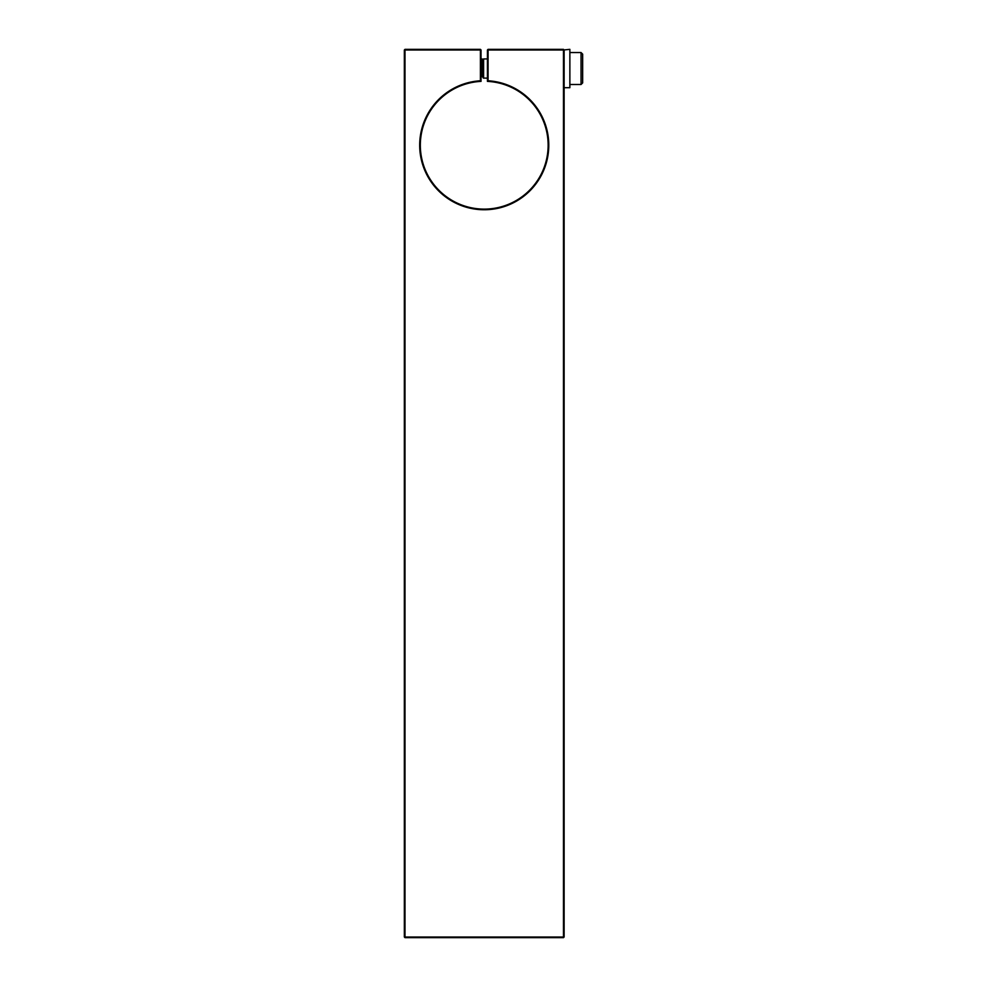 <?xml version="1.0" encoding="UTF-8"?>
<svg xmlns="http://www.w3.org/2000/svg" width="987" height="987" viewBox="0 0 987 987"><rect width="100%" height="100%" fill="white"/><g stroke="black" fill="none" stroke-linecap="round" stroke-linejoin="round"><path stroke-width="1.48" d="M564.12 87.695L569.869 87.695L569.869 49.35L563.478 49.992L563.478 937.008L404.991 937.008L404.991 937.65L404.349 937.008L404.991 937.008L404.991 49.992L404.349 49.992L404.991 49.35L404.991 49.992L480.398 49.992L480.398 49.35L404.991 49.35M482.174 76.036L482.396 71.397L483.099 76.591M481.039 63.661L482.137 75.987L483.396 78.109L487.43 78.109M481.039 69.139L481.792 76.036M481.175 65.302L481.792 58.936L483.346 78.072M487.43 58.936L483.593 58.936L483.593 77.381L481.792 58.936M482.001 59.664L481.397 68.522M569.869 84.5L581.047 84.5L581.047 52.545L569.869 52.545M581.047 84.5L582.651 82.896L582.651 54.137L581.047 52.545M483.593 77.381L483.137 63.279C482.988 62.674 483.013 51.941 482.396 71.397M482.236 58.973L482.927 60.145L483.593 58.936M404.991 937.65L563.478 937.65L564.12 937.008L564.12 49.992L563.478 49.35L488.072 49.35L487.43 49.992L488.072 49.35M404.349 49.992L404.349 937.008M480.398 49.35L481.039 49.992L480.398 49.992L480.398 80.774L481.039 81.378L481.039 49.992M564.12 937.008L563.478 937.65M480.398 80.774A64.55 64.55 0 0 0 428.987 178.585A64.55 64.55 0 0 0 539.482 178.585A64.55 64.55 0 0 0 488.072 80.774L488.072 49.992L563.478 49.992L563.478 49.35M488.072 80.774L487.43 81.378A63.908 63.908 0 0 1 539.038 178.079A63.908 63.908 0 0 1 429.431 178.079A63.908 63.908 0 0 1 481.039 81.378M487.43 49.992L487.43 81.378M480.644 78.072L481.853 75.987M480.546 61.058L481.755 58.973"/></g></svg>
